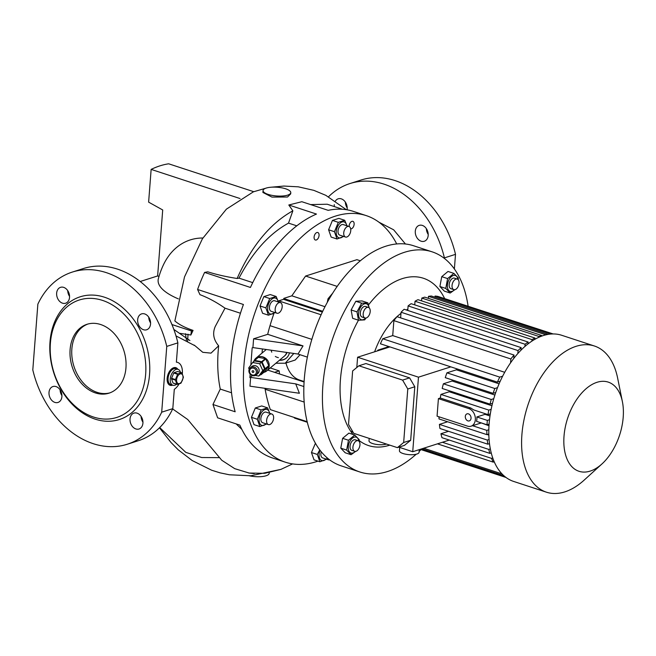 <?xml version="1.0" encoding="UTF-8"?>
<svg xmlns="http://www.w3.org/2000/svg" width="656" height="656" viewBox="0 0 656 656"><rect width="100%" height="100%" fill="white"/><g stroke="black" fill="none" stroke-linecap="round" stroke-linejoin="round"><path stroke-width="0.98" d="M253.979 360.964A8.339 7.536 50 0 1 255.971 358.168A8.339 7.536 50 0 1 264.762 357.717A8.339 7.536 50 0 1 269.19 365.966A8.339 7.536 50 0 1 266.697 370.943L284.351 356.134A8.339 7.536 -130 0 0 286.639 352.42A8.339 7.536 50 0 1 284.351 356.134L284.802 355.749A8.339 7.536 -130 0 0 286.975 352.469M271.207 350.206A8.339 7.536 -130 0 0 271.756 352.182M275.331 356.438A8.339 7.536 -130 0 0 278.382 357.635M176.62 384.252A8.339 4.854 -71.8 0 1 172.905 385.244A8.339 4.854 -71.8 0 1 170.24 378.996A8.339 4.854 -71.8 0 1 178.104 369.394L175.956 368.688A8.339 4.854 108.2 0 0 173.963 368.721A8.339 4.854 108.2 0 0 168.321 376.7A8.339 4.854 108.2 0 0 170.757 384.539A8.339 4.854 -71.8 0 1 168.092 378.291A8.339 4.854 -71.8 0 1 175.956 368.688L174.881 368.336A8.339 4.854 108.2 0 0 172.889 368.369A8.339 4.854 108.2 0 0 171.06 369.41M167.239 381.062A8.339 4.854 108.2 0 0 169.683 384.186L172.905 385.244M178.104 369.394A8.339 4.854 -71.8 0 1 180.507 372.395M176.587 379.75A5.1 2.968 -71.8 0 1 180.17 373.904A5.1 2.968 -71.8 0 1 183.016 377.7A5.1 2.968 -71.8 0 1 179.432 383.555A5.1 2.968 -71.8 0 1 176.587 379.75M181.597 372.756L177.981 373.904A6.257 3.641 -71.8 0 0 177.628 374.289L173.75 373.018A6.257 3.641 -71.8 0 1 174.102 372.633L177.719 371.485L181.597 372.756A6.257 3.641 -71.8 0 1 181.901 372.928L183.344 377.052A6.257 3.641 -71.8 0 1 183.327 377.331A6.257 3.641 -71.8 0 1 183.303 377.618L181.13 382.891A6.257 3.641 -71.8 0 1 180.785 383.276L177.169 384.432A6.257 3.641 -71.8 0 1 176.866 384.252L172.987 382.981A6.257 3.641 -71.8 0 0 173.291 383.161L177.169 384.432M177.628 374.289L175.464 379.562L171.585 378.291A6.257 3.641 -71.8 0 0 171.56 378.578A6.257 3.641 -71.8 0 0 171.544 378.856L175.423 380.127A6.257 3.641 -71.8 0 1 175.439 379.849A6.257 3.641 -71.8 0 1 175.464 379.562M177.981 373.904L174.102 372.633M175.423 380.127L176.866 384.252M171.544 378.856L172.987 382.981M173.75 373.018L171.585 378.291M344.006 235.34A5.56 3.239 -71.8 0 1 344.884 229.1A5.56 3.239 -71.8 0 1 348.984 226.459A5.56 3.239 -71.8 0 1 350.484 228.14A5.56 3.239 -71.8 0 1 349.607 234.381A5.56 3.239 -71.8 0 1 345.515 237.029A5.56 3.239 -71.8 0 1 344.006 235.34M348.984 226.459L343.252 224.582A5.56 3.239 108.2 0 0 339.152 227.222A5.56 3.239 108.2 0 0 338.283 233.462A5.56 3.239 108.2 0 0 339.783 235.151L345.515 237.029M351.075 454.698L345.212 452.779L340.776 448.163L342.621 438.331L348.894 433.116L354.757 435.043L348.484 440.25L346.639 450.082L351.075 454.698L355.691 451.369M358.775 441.07A8.364 4.871 108.2 0 0 355.085 436.994A8.364 4.871 108.2 0 0 348.475 445.367A8.364 4.871 108.2 0 0 352.051 453.173A8.364 4.871 108.2 0 0 355.388 451.402M256.25 374.871L257.767 373.6A4.633 4.19 -130 0 0 258.923 369.008A4.633 4.19 -130 0 0 255.127 365.663A4.633 4.19 -130 0 0 251.814 366.499L250.289 367.778A4.633 4.19 50 0 1 253.61 366.942A4.633 4.19 50 0 1 257.406 370.279A4.633 4.19 50 0 1 256.25 374.871A4.633 4.19 50 0 1 252.929 375.708A4.633 4.19 50 0 1 249.141 372.362A4.633 4.19 50 0 1 250.289 367.778M252.699 375.084A3.706 3.346 -130 0 0 253.232 368.073A3.706 3.346 -130 0 0 252.699 375.084M252.896 372.46A0.927 0.836 50 0 1 252.371 370.87A0.927 0.836 50 0 1 253.79 371.37A0.927 0.836 50 0 1 252.896 372.46M368.426 307.402L365.556 306.467A5.56 3.239 108.2 0 0 360.316 312.871A5.56 3.239 108.2 0 0 362.096 317.037L364.957 317.971A5.56 3.239 108.2 0 0 370.197 311.575A5.56 3.239 108.2 0 0 368.426 307.402A5.56 3.239 108.2 0 0 363.186 313.806A5.56 3.239 108.2 0 0 364.957 317.971M188.051 334.207A99.171 57.728 108.2 0 0 187.764 339.136M187.747 339.365A99.171 57.728 108.2 0 0 187.69 341.054M358.488 320.218L352.625 318.299L351.132 309.96L355.814 301.276L362.005 300.932L367.868 302.851L361.677 303.195L356.987 311.879L358.488 320.218L364.67 319.882L366.081 318.004M369.033 307.738A8.364 4.871 108.2 0 0 364.08 303.966A8.364 4.871 108.2 0 0 358.734 312.035A8.364 4.871 108.2 0 0 360.185 319.103A8.364 4.871 108.2 0 0 365.654 318.07M369.221 307.902L367.868 302.851M453.821 289.64L450.951 288.706A5.56 3.239 -71.8 0 1 449.327 283.474A5.56 3.239 -71.8 0 1 453.091 278.16A5.56 3.239 -71.8 0 1 454.419 278.136L457.281 279.079A5.56 3.239 108.2 0 0 455.953 279.095A5.56 3.239 108.2 0 0 452.189 284.417A5.56 3.239 108.2 0 0 453.821 289.64A5.56 3.239 108.2 0 0 455.149 289.624A5.56 3.239 108.2 0 0 458.905 284.302A5.56 3.239 108.2 0 0 457.281 279.079M272.937 420.972A5.56 3.239 -71.8 0 1 268.37 424.596A5.56 3.239 -71.8 0 1 267.271 417.651A5.56 3.239 -71.8 0 1 271.838 414.026A5.56 3.239 -71.8 0 1 272.937 420.972M268.37 424.596L262.646 422.718A5.56 3.239 -71.8 0 1 261.539 415.773A5.56 3.239 -71.8 0 1 266.106 412.148L271.838 414.026M320.062 450.246A8.364 4.871 108.2 0 0 320.12 459.274A8.364 4.871 108.2 0 0 326.106 459.044M319.767 449.852L317.315 454.46L319.882 461.767L326.622 459.216M319.882 461.767L314.019 459.848L311.452 452.533L315.446 443.226M269.567 413.28A8.364 4.871 108.2 0 0 267.541 409.738A8.364 4.871 108.2 0 0 260.112 414.928A8.364 4.871 108.2 0 0 261.211 425.129A8.364 4.871 108.2 0 0 266.098 423.85M267.574 407.868L261.162 409.91L257.316 419.266L259.883 426.572L254.02 424.653L251.453 417.339L255.299 407.991L261.711 405.941L267.574 407.868L269.837 413.37M388.213 347.467L387.261 347.155A62.558 36.416 -71.8 0 1 387.704 346.179M499.068 383.809L456.396 369.82A62.558 36.416 -71.8 0 1 456.838 368.844M494.878 395.043L452.099 381.021A62.558 36.416 -71.8 0 1 452.427 380.004M491.926 405.736L449.253 391.755A62.558 36.416 -71.8 0 1 449.45 390.837M489.999 415.978L485.022 414.346L484.923 413.6M374.609 351.805A61.631 35.875 -71.8 0 1 400.98 313.388M406.326 309.976A61.631 35.875 -71.8 0 1 407.852 309.197M353.059 434.485A88.052 51.258 -71.8 0 1 340.439 379.611A88.052 51.258 -71.8 0 1 358.479 320.218M368.541 304.868A88.052 51.258 -71.8 0 1 444.522 298.332M601.987 463.915L584.16 480.118A76.924 44.78 -71.8 0 1 546.464 492.197A76.924 44.78 -71.8 0 1 521.914 434.559A76.924 44.78 -71.8 0 1 594.385 345.999A76.924 44.78 -71.8 0 1 617.624 378.045L622.396 401.661A46.92 27.314 -71.8 0 1 623.2 417.265A46.92 27.314 -71.8 0 1 601.987 463.915A46.92 27.314 -71.8 0 1 564.021 436.133A46.92 27.314 -71.8 0 1 591.45 384.834A46.92 27.314 -71.8 0 1 622.396 401.661M546.464 492.197L513.673 481.447A76.924 44.78 -71.8 0 1 489.122 423.817A76.924 44.78 -71.8 0 1 561.602 335.249L594.385 345.999M369.197 438.388L369.008 440.816A9.848 3.1 4.4 0 0 375.421 444.251A9.848 3.1 4.4 0 0 386.433 444.063A9.848 3.1 4.4 0 0 386.466 444.055M399.701 447.449L399.447 450.795A9.848 3.1 4.4 0 0 405.851 454.231A9.848 3.1 4.4 0 0 416.872 454.042A9.848 3.1 4.4 0 0 419.077 452.304L419.282 449.639M485.022 414.346L476.83 416.954A9.266 6.945 72.3 0 1 476.887 419.225A9.266 6.945 72.3 0 1 476.494 421.341L486.99 424.785L489.105 424.104M467.498 426.138A9.266 6.945 -107.7 0 0 470.992 426.203A9.266 6.945 -107.7 0 0 475.338 419.717A9.266 6.945 -107.7 0 0 468.851 408.598L438.413 398.627L437.068 416.166L467.498 426.138M488.991 425.769L481.283 422.907M465.309 416.429A3.706 2.78 -107.7 0 0 469.302 420.906A3.706 2.78 -107.7 0 0 471.041 418.307A3.706 2.78 -107.7 0 0 467.047 413.838A3.706 2.78 -107.7 0 0 465.309 416.429M278.267 313.191A5.56 3.239 -71.8 0 1 276.947 313.215A5.56 3.239 -71.8 0 1 275.315 307.984A5.56 3.239 -71.8 0 1 279.079 302.67A5.56 3.239 -71.8 0 1 280.407 302.646A5.56 3.239 -71.8 0 1 282.031 307.869A5.56 3.239 -71.8 0 1 278.267 313.191M280.407 302.646L274.675 300.768A5.56 3.239 108.2 0 0 273.355 300.792A5.56 3.239 108.2 0 0 269.591 306.106A5.56 3.239 108.2 0 0 271.215 311.338L276.947 313.215M278.136 301.899A8.364 4.871 108.2 0 0 272.683 298.521A8.364 4.871 108.2 0 0 267.673 307.73A8.364 4.871 108.2 0 0 274.667 312.469M278.406 301.99L276.143 296.487L269.731 298.529L265.885 307.885L260.022 305.958L263.868 296.61L270.28 294.56L276.143 296.487M249.534 475.838A13.899 4.379 4.4 0 0 266.065 475.772A13.899 4.379 4.4 0 0 269.19 473.312L269.239 472.64M254.225 473.599L248.616 472.968M263.056 190.535L262.908 192.462L271.969 197.103L287.517 197.013L290.682 193.914L290.78 192.667A13.899 4.379 4.4 0 0 281.727 187.821A13.899 4.379 4.4 0 0 266.18 188.083A13.899 4.379 4.4 0 0 263.056 190.535A13.899 4.379 4.4 0 0 272.109 195.39A13.899 4.379 4.4 0 0 287.664 195.127A13.899 4.379 4.4 0 0 290.78 192.667M177.833 369.303A9.266 5.396 108.2 0 0 175.882 367.688A9.266 5.396 108.2 0 0 173.668 367.729A9.266 5.396 108.2 0 0 167.403 376.593A9.266 5.396 108.2 0 0 170.109 385.302A9.266 5.396 108.2 0 0 172.323 385.269A9.266 5.396 108.2 0 0 172.635 385.154M169.756 385.162A9.266 5.396 108.2 0 0 171.61 385.031A9.266 5.396 108.2 0 0 171.913 384.924M177.112 369.066A9.266 5.396 108.2 0 0 175.521 367.598M345.359 202.105A8.339 6.248 -107.7 0 0 347.196 207.862M334.281 204.647A8.339 6.248 -107.7 0 0 334.265 205.836M347.049 209.813A8.339 6.248 -107.7 0 0 347.172 208.87A8.339 6.248 -107.7 0 0 338.193 198.809A8.339 6.248 -107.7 0 0 335.421 201.023M426.375 228.665A8.339 6.248 -107.7 0 0 428.212 234.422M415.297 231.199A8.339 6.248 -107.7 0 0 424.276 241.26A8.339 6.248 -107.7 0 0 428.188 235.43A8.339 6.248 -107.7 0 0 419.209 225.369A8.339 6.248 -107.7 0 0 415.297 231.199M49.011 392.386A8.339 6.248 -107.7 0 0 57.99 402.448A8.339 6.248 -107.7 0 0 61.902 396.609A8.339 6.248 -107.7 0 0 52.923 386.548A8.339 6.248 -107.7 0 0 49.011 392.386M61.926 395.601A8.339 6.248 72.3 0 1 60.09 389.853M137.079 413.165A8.339 6.248 -107.7 0 0 133.939 413.108A8.339 6.248 -107.7 0 0 130.077 420.947A8.339 6.248 -107.7 0 0 135.866 428.95A8.339 6.248 -107.7 0 0 139.006 429.008A8.339 6.248 -107.7 0 0 142.869 421.168A8.339 6.248 -107.7 0 0 137.079 413.165M142.942 422.161A8.339 6.248 72.3 0 1 141.106 416.412M63.698 287.377A8.339 6.248 -107.7 0 0 60.557 287.328A8.339 6.248 -107.7 0 0 56.695 295.167A8.339 6.248 -107.7 0 0 62.484 303.17A8.339 6.248 -107.7 0 0 65.625 303.22A8.339 6.248 -107.7 0 0 69.487 295.38A8.339 6.248 -107.7 0 0 63.698 287.377M69.561 296.381A8.339 6.248 72.3 0 1 67.724 290.624M137.662 319.718A8.339 6.248 -107.7 0 0 146.641 329.779A8.339 6.248 -107.7 0 0 150.552 323.949A8.339 6.248 -107.7 0 0 141.573 313.888A8.339 6.248 -107.7 0 0 137.662 319.718M150.577 322.941A8.339 6.248 72.3 0 1 148.74 317.184M145.648 374.338A61.631 46.199 -107.7 0 0 102.516 300.399A61.631 46.199 -107.7 0 0 50.405 343.113A61.631 46.199 -107.7 0 0 93.537 417.044A61.631 46.199 -107.7 0 0 145.648 374.338M149.552 374.478A64.411 48.282 -107.7 0 0 104.468 297.209A64.411 48.282 -107.7 0 0 50.012 341.85A64.411 48.282 -107.7 0 0 95.087 419.118A64.411 48.282 -107.7 0 0 149.552 374.478M70.102 349.566A36.146 27.093 -107.7 0 0 109.003 393.165A36.146 27.093 -107.7 0 0 125.952 367.877A36.146 27.093 -107.7 0 0 87.043 324.285A36.146 27.093 -107.7 0 0 70.102 349.566M109.88 392.862A36.146 27.093 72.3 0 1 71.848 349.008A36.146 27.093 72.3 0 1 87.929 324.023M175.997 335.913L195.07 345.786L202.77 352.305L211.011 353.133L218.645 345.802L218.218 350.501C217.161 364.367 217.841 377.225 220.26 389.074L231.535 392.772M378.963 222.212L393.657 229.805L405.433 243.983M316.29 239.989A3.936 2.296 108.2 0 0 318.955 236.217A3.936 2.296 108.2 0 0 317.807 232.519A3.936 2.296 108.2 0 0 316.864 232.536A3.936 2.296 108.2 0 0 314.199 236.299A3.936 2.296 108.2 0 0 315.356 240.006A3.936 2.296 108.2 0 0 316.29 239.989M350.681 228.878A3.936 2.296 108.2 0 0 351.362 228.805A3.936 2.296 108.2 0 0 354.027 225.041A3.936 2.296 108.2 0 0 352.879 221.334A3.936 2.296 108.2 0 0 351.936 221.351A3.936 2.296 108.2 0 0 349.156 226.525M416.175 454.239A115.85 67.437 -71.8 0 1 359.873 471.992A115.85 67.437 -71.8 0 1 322.9 385.195A115.85 67.437 -71.8 0 1 432.058 251.814A115.85 67.437 -71.8 0 1 468.089 306.057M359.873 471.992L341.259 465.891A115.85 67.437 -71.8 0 1 304.286 379.094A115.85 67.437 -71.8 0 1 413.436 245.713L432.058 251.814M317.963 461.135A129.757 75.53 -71.8 0 1 285.368 462.193A129.757 75.53 -71.8 0 1 243.958 364.99A129.757 75.53 -71.8 0 1 366.204 215.603A129.757 75.53 -71.8 0 1 396.7 243.917M296.774 225.828L288.517 223.122L292.855 210.822C270.108 223.458 251.535 246.008 237.128 278.48C226.246 276.799 216.447 274.577 207.755 271.822L204.598 272.42L250.428 287.451A129.757 75.53 -71.8 0 1 316.479 214.069L288.804 204.992L301.842 201.712L328.164 210.338A129.757 75.53 -71.8 0 1 353.313 211.371L366.204 215.603M204.598 272.42A129.757 75.53 108.2 0 0 197.587 289.476L199.957 294.667C208.206 297.758 216.554 302.268 225.016 308.181L215.201 326.573C212.347 333.346 213.495 339.759 218.645 345.802M285.368 462.193L272.478 457.97A129.757 75.53 -71.8 0 1 239.842 425.104L217.636 417.831L212.962 404.506L235.16 411.779A129.757 75.53 -71.8 0 1 231.068 360.759A129.757 75.53 -71.8 0 1 243.417 304.499L197.587 289.476M457.896 279.407A8.364 4.871 108.2 0 0 454.198 275.331A8.364 4.871 108.2 0 0 447.597 283.704A8.364 4.871 108.2 0 0 451.172 291.51A8.364 4.871 108.2 0 0 454.51 289.739M458.265 279.784L458.314 277.996L453.878 273.38L447.597 278.587L445.76 288.419L450.196 293.035L454.813 289.706M329.607 459.799A5.56 3.239 -71.8 0 1 328.377 459.79A5.56 3.239 -71.8 0 1 326.868 458.101A5.56 3.239 -71.8 0 1 326.68 457.412M328.377 459.79L322.645 457.913A5.56 3.239 -71.8 0 1 321.137 456.223A5.56 3.239 -71.8 0 1 321.26 451.754M286.442 358.004A11.119 10.045 50 0 1 279.71 360.021M289.427 352.821A11.119 10.045 50 0 1 286.287 358.135A11.119 10.045 50 0 1 279.407 360.275M327.295 302.268L328.025 298.742L332.444 293.47M354.699 451.303L351.837 450.369A5.56 3.239 -71.8 0 1 350.206 445.137A5.56 3.239 -71.8 0 1 353.969 439.823A5.56 3.239 -71.8 0 1 355.298 439.799L358.16 440.734A5.56 3.239 108.2 0 0 356.839 440.758A5.56 3.239 108.2 0 0 353.076 446.08A5.56 3.239 108.2 0 0 354.699 451.303A5.56 3.239 108.2 0 0 356.028 451.287A5.56 3.239 108.2 0 0 359.791 445.965A5.56 3.239 108.2 0 0 358.16 440.734M346.704 225.713A8.364 4.871 108.2 0 0 339.406 223.852A8.364 4.871 108.2 0 0 336.569 235.037A8.364 4.871 108.2 0 0 343.244 236.283M346.983 225.803L344.72 220.301L338.307 222.343L334.453 231.699L337.02 239.005L343.76 236.447M338.307 222.343L332.444 220.416L338.857 218.374L344.72 220.301M334.453 231.699L328.599 229.772L332.444 220.416M337.02 239.005L331.157 237.087L328.599 229.772M254.249 360.587L257.898 357.52A7.88 7.118 50 0 1 258.349 357.348L254.7 360.415A7.88 7.118 50 0 0 254.249 360.587L253.167 362.071M261.678 361.669L265.336 358.602A7.88 7.118 50 0 1 265.746 358.93L262.097 361.997A7.88 7.118 50 0 0 261.678 361.669L254.7 360.415M265.114 368.705L268.771 365.638A7.88 7.118 50 0 1 268.73 366.138L265.081 369.205A7.88 7.118 50 0 0 265.114 368.705L262.097 361.997M260.301 374.756L260.67 374.822A7.88 7.118 50 0 0 261.121 374.65L265.081 369.205M268.73 366.138L264.77 371.591L261.121 374.65M265.336 358.602L258.349 357.348M268.771 365.638L265.746 358.93M266.697 370.943A8.339 7.536 50 0 1 263.835 372.378M329.074 299.087L328.025 298.742M304.113 381.538L299.603 380.062A47.265 27.519 -71.8 0 1 285.95 362.998M275.864 363.252L285.237 363.219L293.831 353.453M285.237 363.219L295.192 360.046L300.046 354.724M265.877 349.443L265.844 349.886M360.259 260.768L356.921 259.678L305.589 276.045L291.83 295.823L283.818 298.382A4.633 1.46 4.4 0 0 284.999 298.931L284.934 299.808L322.309 312.059M284.999 298.931L322.678 311.28M291.83 295.823L324.958 306.688M305.589 276.045L337.135 286.385M284.934 299.808A4.633 1.46 -175.6 0 1 283.745 299.259L283.818 298.382M453.878 273.38L448.015 271.453L441.742 276.668L447.597 278.587M445.76 288.419L439.897 286.5L441.742 276.668M450.196 293.035L444.333 291.116L439.897 286.5M279.53 373.961A74.144 43.165 -71.8 0 1 279.161 370.87L274.569 372.337M270.264 367.959L279.161 370.87M307.32 422.267L294.651 418.118L293.913 417.355M307.18 421.701L270.329 409.623A157.563 91.717 -71.8 0 1 265.122 389.254A98.244 57.187 -71.8 0 1 264.958 388.327M250.157 374.117L249.879 377.643L250.625 377.405L249.952 386.171L299.39 393.264L295.708 383.867L303.876 386.548M273.88 313.658A157.563 91.717 108.2 0 0 270.01 325.663A98.244 57.187 108.2 0 0 267.697 334.322L253.593 338.816L252.921 347.59L252.175 347.819L250.854 364.974M283.745 299.259L278.702 300.866A157.563 91.717 108.2 0 0 278.349 301.735M252.355 375.568L249.879 377.643M262.4 348.943L262.039 353.076M250.625 377.405L295.708 383.867M304.089 382.013L267.714 370.091M253.593 338.816L303.031 345.901L298.004 354.051L307.361 357.118M303.031 345.901L267.697 334.322M321.063 314.757L278.702 300.866M252.921 347.59L298.004 354.051M421.029 449.606A115.85 67.437 -71.8 0 1 419.143 451.467M253.741 191.691L168.674 163.803A122.344 71.217 108.2 0 0 151.142 169.396L148.625 202.138L162.704 209.969L157.629 275.955L159.006 276.406M444.358 258.407L444.399 257.89A90.364 67.732 -107.7 0 0 349.968 183.549A90.364 67.732 -107.7 0 0 328.533 196.775M454.378 268.985L455.502 254.348A90.364 67.732 -107.7 0 0 361.071 180.015L349.968 183.549M455.502 254.348L444.399 257.89M179.039 383.998A14.826 8.635 108.2 0 1 174.291 389.336L172.807 408.639A90.364 67.732 -107.7 0 1 138.334 440.717L127.231 444.26A90.364 67.732 -107.7 0 1 32.8 369.927L37.859 304.146A90.364 67.732 -107.7 0 1 72.332 272.068A90.364 67.732 -107.7 0 1 166.763 346.401L177.866 342.867A90.364 67.732 -107.7 0 0 83.435 268.525L72.332 272.068M127.231 444.26A90.364 67.732 -107.7 0 0 161.696 412.181L166.763 346.401M172.807 408.639L161.696 412.181M177.866 342.867L176.382 362.169A14.826 8.635 108.2 0 1 177.612 362.407A14.826 8.635 108.2 0 1 182.327 373.772M171.946 324.548L191.421 330.936A122.344 71.217 108.2 0 0 190.863 335.011L179.851 333.33M292.855 210.822L288.804 204.992M310.632 204.59L327.229 204.229L342.399 209.256M292.601 463.907L280.948 469.368L264.704 473.32L249.149 473.05L234.709 468.655L221.761 460.258L187.723 419.512L172.659 408.942M159.695 427.573L185.804 452.361L201.671 457.527L218.899 457.642M265.754 188.223L253.396 191.823L226.41 209.141L202.409 238.784L184.508 276.922L174.857 320.932C178.817 324.449 184.885 327.606 193.077 330.403L190.863 335.011M236.185 423.907L241.859 429.401M212.962 404.506L220.26 389.074M288.517 223.122C269.272 233.667 252.773 252.002 239.005 278.128L252.732 282.629M237.128 278.48L239.005 278.128M240.449 313.24L225.016 308.181M240.055 198.547L151.142 169.396M178.383 298.89A79.425 25.026 4.4 0 1 158.367 278.669A80.631 80.631 0 0 1 163.516 264.663A70.618 52.931 72.3 0 1 202.893 238.013M191.421 330.936L193.077 330.403M140.204 281.506L157.629 275.955M269.731 298.529L263.868 296.61M265.885 307.885L268.452 315.192L262.589 313.273L260.022 305.958M268.452 315.192L275.184 312.633M449.253 391.755L440.922 394.412A75.538 43.968 108.2 0 0 440.307 398.02L470.746 407.999L473.739 409.934L488.031 414.617L490.319 413.887M440.307 398.02L438.413 398.627M358.906 365.786L352.641 370.927L348.525 424.424L353.715 433.321L397.397 447.638L403.661 442.497L407.778 389L402.595 380.103L358.906 365.786L365.925 363.547L409.606 377.872L402.595 380.103M409.606 377.872L414.797 386.761L407.778 389M389.951 346.909L357.602 357.225L418.471 377.175L412.731 451.722L398.848 447.171M357.602 357.225L356.807 367.508M351.977 430.336L351.862 431.771L353.035 432.156M414.797 386.761L410.681 440.266L404.408 445.399L397.397 447.638M410.681 440.266L403.661 442.497M506.055 477.486L420.209 449.344M420.537 449.237L505.563 477.109M503.857 475.69L421.865 448.811M423.702 448.228L502.029 473.903M387.261 347.155L377.815 350.165L378.766 350.476M377.815 350.165A75.538 43.968 108.2 0 0 377.553 350.862M504.685 372.288L392.714 335.585L382.743 338.758A75.538 43.968 108.2 0 0 380.406 343.785L497.412 382.136L500.192 381.251M382.743 338.758L499.741 377.118A75.538 43.968 108.2 0 0 497.412 382.136M548.244 334.347L431.369 296.028A75.538 43.968 108.2 0 0 428.491 296.34L428.343 298.324M547.744 334.429A75.538 43.968 108.2 0 0 545.497 334.691L428.491 296.34M552.377 333.945L437.888 296.414A75.538 43.968 108.2 0 0 435.067 296.053L434.977 297.209M550.884 334.019L435.067 296.053M553.115 333.929L441.504 297.594M437.454 443.841L493.205 462.119A75.538 43.968 108.2 0 1 491.541 458.372L442.406 442.267M534.984 338.045L417.987 299.685A75.538 43.968 108.2 0 0 415.018 301.243L532.016 339.603A75.538 43.968 108.2 0 1 534.984 338.045L534.894 339.25M528.129 342.038L411.123 303.687A75.538 43.968 108.2 0 0 408.106 305.909L525.103 344.261A75.538 43.968 108.2 0 1 528.129 342.038L527.982 343.892M521.143 347.614L404.145 309.263A75.538 43.968 108.2 0 0 401.062 312.24L518.068 350.599A75.538 43.968 108.2 0 1 521.143 347.614L520.954 350.156M393.871 320.62L510.868 358.971A75.538 43.968 108.2 0 1 514.025 355.044L397.019 316.684A75.538 43.968 108.2 0 0 393.871 320.62L392.714 335.585M514.025 355.044L513.763 358.406M510.581 362.768L510.868 358.971M517.846 353.477L518.068 350.599M400.636 317.873L401.062 312.24M524.939 346.401L525.103 344.261M407.753 310.444L408.106 305.909M531.901 341.087L532.016 339.603M414.74 304.868L415.018 301.243M491.541 458.372L492.771 457.978M494.247 461.791L493.205 462.119M491.246 452.911L489.827 453.37A75.538 43.968 108.2 0 1 488.802 449.417L490.352 448.925M489.507 443.636L487.81 444.178A75.538 43.968 108.2 0 1 487.285 440.069L489.089 439.495M488.818 434.026L486.9 434.641A75.538 43.968 108.2 0 1 486.826 430.385L488.827 429.746M502.611 376.2L499.741 377.118M497.502 387.663L494.813 388.516A75.538 43.968 108.2 0 0 493.115 393.338L495.723 392.509M493.763 398.684L491.246 399.488A75.538 43.968 108.2 0 0 490.048 404.145L492.492 403.366M491.147 409.352L488.786 410.098A75.538 43.968 108.2 0 0 488.031 414.617M489.515 419.701L487.326 420.398L486.99 424.785M541.692 336.085L541.733 335.495L538.814 336.43L538.748 337.291M541.733 335.495L424.735 297.143L421.808 298.078L421.595 300.874M538.814 336.43L421.808 298.078M389.795 445.145A88.052 51.258 -71.8 0 1 359.185 440.561M440.922 394.412L488.786 410.098M452.099 381.021L443.382 383.793L491.246 399.488M443.382 383.793A75.538 43.968 108.2 0 0 442.185 388.459L490.048 404.145M456.396 369.82L446.949 372.829L494.813 388.516M446.949 372.829A75.538 43.968 108.2 0 0 445.252 377.651L493.115 393.338M486.826 430.385L472.541 425.703M438.971 416.79A75.538 43.968 108.2 0 0 439.036 418.946L486.9 434.641M487.285 440.069L439.422 424.383A75.538 43.968 108.2 0 0 439.938 428.491L487.81 444.178M488.802 449.417L440.93 433.731A75.538 43.968 108.2 0 0 441.964 437.675L489.827 453.37M440.93 433.731L448.532 431.304M439.422 424.383L447.622 421.767M488.851 435.076L487.211 434.543M487.326 420.398L476.83 416.954M449.278 440.078L412.731 451.722M450.82 366.868L418.471 377.175M261.162 409.91L255.299 407.991M257.316 419.266L251.453 417.339M259.883 426.572L266.615 424.022M317.315 454.46L311.452 452.533M356.987 311.879L351.132 309.96M361.677 303.195L355.814 301.276M249.214 369.254L248.649 368.016L252.65 362.506L254.479 360.972L261.531 362.243L264.589 369.016L260.588 374.519L258.759 376.052L255.34 375.437M252.65 362.506L259.702 363.777L262.761 370.55L264.589 369.016M262.761 370.55L258.759 376.052M259.702 363.777L261.531 362.243M359.152 441.447L359.193 439.659L354.757 435.043M348.484 440.25L342.621 438.331M346.639 450.082L340.776 448.163M311.821 339.373L270.01 325.663M304.171 402.062L265.122 389.254M185.558 333.724A80.631 46.937 108.2 0 0 186.066 337.947M186.165 338.635A80.631 46.937 108.2 0 0 186.452 340.382M470.746 407.999L468.851 408.598M481.045 422.997L470.992 426.203M255.971 358.168L266.295 349.5M300.587 380.382L297.07 379.709M159.449 427.819L171.027 442.505L178.26 449.844L192.216 460.553L211.585 470.204L220.113 472.861L229.387 474.78L250.772 475.772L280.948 469.368M346.327 209.699L325.819 195.332L313.822 190.347L298.283 186.821L283.884 186.058L271.256 187.206M195.07 345.786L194.028 345.031M189.92 340.554L173.848 329.443M149.461 318.431L148.822 318.226M176.39 362.005L177.612 362.407"/></g></svg>
